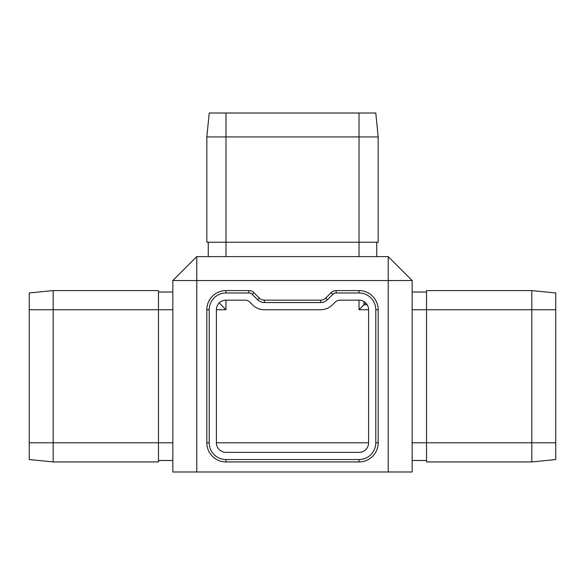 <?xml version="1.0" encoding="UTF-8"?>
<svg xmlns="http://www.w3.org/2000/svg" width="585" height="585" viewBox="0 0 585 585"><rect width="100%" height="100%" fill="white"/><g stroke="black" fill="none" stroke-linecap="round" stroke-linejoin="round"><path stroke-width="0.88" d="M206.827 136.941L206.827 242.241L378.173 242.241L378.173 136.941L206.827 136.941L209.218 113.015L375.782 113.015L378.173 136.941M376.74 256.603L376.74 242.241M388.228 471.985L388.228 280.537L196.772 280.537L196.772 256.603L388.228 256.603L412.162 280.537L412.162 471.985L172.838 471.985L172.838 280.537L196.772 280.537L196.772 471.985M368.601 309.728L359.029 309.728L368.601 309.728L368.601 442.794A9.572 9.572 0 0 1 359.029 452.366L225.971 452.366A9.572 9.572 0 0 1 216.399 442.794L216.399 309.728A9.572 9.572 0 0 1 225.971 300.156L244.874 300.156A7.181 7.181 0 0 1 249.956 302.262L252.515 304.822A16.753 16.753 0 0 0 264.361 309.728L320.639 309.728A16.753 16.753 0 0 0 332.485 304.822L335.044 302.262A7.181 7.181 0 0 1 340.126 300.156L359.029 300.156A9.572 9.572 0 0 1 368.601 309.728L359.029 309.728L365.8 302.964M53.184 290.584L29.25 292.975L29.25 459.547L53.184 461.938L53.184 290.584L158.484 290.584L158.484 309.728L172.838 309.728M53.184 461.938L158.484 461.938L158.484 309.728L29.25 309.728M359.029 461.938A19.144 19.144 0 0 0 378.173 442.794L378.173 309.728A19.144 19.144 0 0 0 359.029 290.584L336.156 290.584A7.181 7.181 0 0 0 331.081 292.69L325.713 298.058A7.181 7.181 0 0 1 320.639 300.156L264.361 300.156A7.181 7.181 0 0 1 259.287 298.058L253.919 292.69A7.181 7.181 0 0 0 248.844 290.584L225.971 290.584A19.144 19.144 0 0 0 206.827 309.728L206.827 442.794A19.144 19.144 0 0 0 225.971 461.938L359.029 461.938L359.029 459.547A16.753 16.753 0 0 0 375.782 442.794L375.782 309.728A16.753 16.753 0 0 0 359.029 292.975L336.156 292.975A4.79 4.79 0 0 0 332.77 294.379L327.41 299.747A9.572 9.572 0 0 1 320.639 302.555L264.361 302.555A9.572 9.572 0 0 1 257.59 299.747L252.23 294.379A4.79 4.79 0 0 0 248.844 292.975L225.971 292.975A16.753 16.753 0 0 0 209.218 309.728L209.218 442.794A16.753 16.753 0 0 0 225.971 459.547L359.029 459.547M388.228 256.603L388.228 280.537L412.162 280.537M172.838 280.537L196.772 256.603M531.816 290.584L555.75 292.975L555.75 459.547L531.816 461.938L426.516 461.938L426.516 290.584L531.816 290.584L531.816 309.728L412.162 309.728M531.816 461.938L531.816 309.728L555.75 309.728M426.516 292.025L412.162 292.025M426.516 460.505L412.162 460.505M359.029 300.156L359.029 309.728L359.029 300.156L359.029 309.728L363.936 304.822L363.936 301.509M219.199 302.964L225.971 309.728L225.971 300.156M158.484 292.025L172.838 292.025M158.484 460.505L172.838 460.505M208.26 256.603L208.26 242.241M368.601 442.794L216.399 442.794M225.971 113.015L225.971 256.603M359.029 113.015L359.029 256.603M29.25 442.794L172.838 442.794M555.75 442.794L412.162 442.794M367.248 304.822L363.936 304.822M216.399 309.728L225.971 309.728M225.971 459.547L225.971 461.938M209.218 442.794L206.827 442.794M209.218 309.728L206.827 309.728M225.971 292.975L225.971 290.584M248.844 292.975L248.844 290.584M252.23 294.379L253.919 292.69M257.59 299.747L259.287 298.058M264.361 302.555L264.361 300.156M320.639 302.555L320.639 300.156M327.41 299.747L325.713 298.058M332.77 294.379L331.081 292.69M336.156 292.975L336.156 290.584M359.029 292.975L359.029 290.584M375.782 309.728L378.173 309.728M375.782 442.794L378.173 442.794"/></g></svg>
